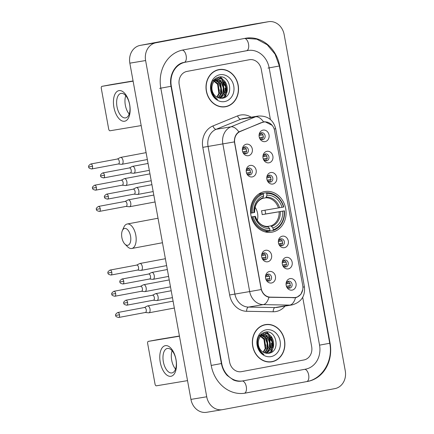 <?xml version="1.0" encoding="UTF-8"?>
<svg xmlns="http://www.w3.org/2000/svg" width="434" height="434" viewBox="0 0 434 434"><rect width="100%" height="100%" fill="white"/><g stroke="black" fill="none" stroke-linecap="round" stroke-linejoin="round"><path stroke-width="0.65" d="M264.621 191.589A20.631 17.702 80.6 0 0 250.879 214.966A20.631 17.702 80.6 0 0 271.695 232.233A20.631 17.702 80.6 0 0 271.999 232.179A20.631 17.702 80.6 0 0 285.746 208.803A20.631 17.702 80.6 0 0 264.93 191.535A20.631 17.702 80.6 0 0 264.621 191.589M252.279 176.909A5.837 5.007 -99.4 0 1 246.311 172.092A5.837 5.007 -99.4 0 1 250.196 165.425A5.837 5.007 -99.4 0 1 256.163 170.247A5.837 5.007 -99.4 0 1 252.279 176.909M248.639 168.05A3.505 3.005 80.6 0 0 246.306 172.016A3.505 3.005 80.6 0 0 249.838 174.951A3.505 3.005 80.6 0 0 249.892 174.94A3.505 3.005 80.6 0 0 252.225 170.974A3.505 3.005 80.6 0 0 248.693 168.039A3.505 3.005 80.6 0 0 248.639 168.05M267.702 261.773A5.837 5.007 -99.4 0 1 261.735 256.95A5.837 5.007 -99.4 0 1 265.613 250.288A5.837 5.007 -99.4 0 1 271.586 255.105A5.837 5.007 -99.4 0 1 267.702 261.773M264.062 252.913A3.505 3.005 80.6 0 0 261.729 256.879A3.505 3.005 80.6 0 0 265.261 259.814A3.505 3.005 80.6 0 0 265.315 259.803A3.505 3.005 80.6 0 0 267.648 255.832A3.505 3.005 80.6 0 0 264.111 252.903A3.505 3.005 80.6 0 0 264.062 252.913M271.559 282.99A5.837 5.007 -99.4 0 1 265.592 278.167A5.837 5.007 -99.4 0 1 269.471 271.5A5.837 5.007 -99.4 0 1 275.438 276.322A5.837 5.007 -99.4 0 1 271.559 282.99M267.919 274.125A3.505 3.005 80.6 0 0 265.581 278.096A3.505 3.005 80.6 0 0 269.118 281.031A3.505 3.005 80.6 0 0 269.167 281.02A3.505 3.005 80.6 0 0 271.505 277.049A3.505 3.005 80.6 0 0 267.968 274.12A3.505 3.005 80.6 0 0 267.919 274.125M248.427 155.697A5.837 5.007 -99.4 0 1 242.46 150.875A5.837 5.007 -99.4 0 1 246.338 144.207A5.837 5.007 -99.4 0 1 252.306 149.03A5.837 5.007 -99.4 0 1 248.427 155.697M244.781 146.833A3.505 3.005 80.6 0 0 242.449 150.804A3.505 3.005 80.6 0 0 245.986 153.734A3.505 3.005 80.6 0 0 246.035 153.728A3.505 3.005 80.6 0 0 248.367 149.757A3.505 3.005 80.6 0 0 244.836 146.822A3.505 3.005 80.6 0 0 244.781 146.833M268.999 162.81A5.837 5.007 -99.4 0 1 263.031 157.992A5.837 5.007 -99.4 0 1 266.915 151.325A5.837 5.007 -99.4 0 1 272.883 156.148A5.837 5.007 -99.4 0 1 268.999 162.81M265.358 153.951A3.505 3.005 80.6 0 0 263.026 157.916A3.505 3.005 80.6 0 0 266.557 160.851A3.505 3.005 80.6 0 0 266.612 160.84A3.505 3.005 80.6 0 0 268.944 156.875A3.505 3.005 80.6 0 0 265.413 153.94A3.505 3.005 80.6 0 0 265.358 153.951M272.856 184.027A5.837 5.007 -99.4 0 1 266.888 179.204A5.837 5.007 -99.4 0 1 270.767 172.537A5.837 5.007 -99.4 0 1 276.735 177.36A5.837 5.007 -99.4 0 1 272.856 184.027M269.216 175.162A3.505 3.005 80.6 0 0 266.883 179.133A3.505 3.005 80.6 0 0 270.415 182.068A3.505 3.005 80.6 0 0 270.469 182.058A3.505 3.005 80.6 0 0 272.802 178.086A3.505 3.005 80.6 0 0 269.264 175.157A3.505 3.005 80.6 0 0 269.216 175.162M284.422 247.673A5.837 5.007 -99.4 0 1 278.454 242.85A5.837 5.007 -99.4 0 1 282.333 236.183A5.837 5.007 -99.4 0 1 288.306 241.006A5.837 5.007 -99.4 0 1 284.422 247.673M280.782 238.808A3.505 3.005 80.6 0 0 278.449 242.78A3.505 3.005 80.6 0 0 281.981 245.715A3.505 3.005 80.6 0 0 282.035 245.704A3.505 3.005 80.6 0 0 284.368 241.733A3.505 3.005 80.6 0 0 280.831 238.803A3.505 3.005 80.6 0 0 280.782 238.808M288.279 268.89A5.837 5.007 -99.4 0 1 282.312 264.067A5.837 5.007 -99.4 0 1 286.19 257.4A5.837 5.007 -99.4 0 1 292.158 262.223A5.837 5.007 -99.4 0 1 288.279 268.89M284.639 260.026A3.505 3.005 80.6 0 0 282.301 263.997A3.505 3.005 80.6 0 0 285.838 266.926A3.505 3.005 80.6 0 0 285.887 266.921A3.505 3.005 80.6 0 0 288.225 262.95A3.505 3.005 80.6 0 0 284.688 260.015A3.505 3.005 80.6 0 0 284.639 260.026M292.136 290.107A5.837 5.007 -99.4 0 1 286.163 285.284A5.837 5.007 -99.4 0 1 290.048 278.617A5.837 5.007 -99.4 0 1 296.015 283.44A5.837 5.007 -99.4 0 1 292.136 290.107M288.491 281.243A3.505 3.005 80.6 0 0 286.158 285.214A3.505 3.005 80.6 0 0 289.695 288.143A3.505 3.005 80.6 0 0 289.744 288.133A3.505 3.005 80.6 0 0 292.077 284.167A3.505 3.005 80.6 0 0 288.545 281.232A3.505 3.005 80.6 0 0 288.491 281.243M265.147 141.598A5.837 5.007 -99.4 0 1 259.179 136.775A5.837 5.007 -99.4 0 1 263.058 130.108A5.837 5.007 -99.4 0 1 269.026 134.931A5.837 5.007 -99.4 0 1 265.147 141.598M261.501 132.733A3.505 3.005 80.6 0 0 259.169 136.705A3.505 3.005 80.6 0 0 262.706 139.634A3.505 3.005 80.6 0 0 262.754 139.629A3.505 3.005 80.6 0 0 265.087 135.658A3.505 3.005 80.6 0 0 261.556 132.723A3.505 3.005 80.6 0 0 261.501 132.733M262.353 122.48A10.508 9.016 -99.4 0 1 263.867 122.035A10.508 9.016 -99.4 0 1 264.018 122.008A10.508 9.016 -99.4 0 1 274.608 130.715L302.726 285.431A10.508 9.016 -99.4 0 1 295.587 297.458A10.508 9.016 -99.4 0 1 294.171 297.561L270.333 297.138A10.508 9.016 -99.4 0 1 261.154 288.328L234.756 143.068A10.508 9.016 -99.4 0 1 240.23 131.513L261.219 122.67M260.601 133.086A3.505 3.005 -99.4 0 1 263.123 136.016A3.505 3.005 -99.4 0 1 261.686 139.602M287.59 281.595A3.505 3.005 -99.4 0 1 290.113 284.525A3.505 3.005 -99.4 0 1 288.675 288.111M283.733 260.378A3.505 3.005 -99.4 0 1 286.256 263.308A3.505 3.005 -99.4 0 1 284.818 266.894M279.881 239.161A3.505 3.005 -99.4 0 1 282.398 242.091A3.505 3.005 -99.4 0 1 280.961 245.682M268.315 175.515A3.505 3.005 -99.4 0 1 270.832 178.445A3.505 3.005 -99.4 0 1 269.395 182.036M264.458 154.298A3.505 3.005 -99.4 0 1 266.981 157.233A3.505 3.005 -99.4 0 1 265.543 160.819M243.881 147.186A3.505 3.005 -99.4 0 1 246.403 150.115A3.505 3.005 -99.4 0 1 244.966 153.701M267.013 274.478A3.505 3.005 -99.4 0 1 269.536 277.407A3.505 3.005 -99.4 0 1 268.098 280.999M263.161 253.261A3.505 3.005 -99.4 0 1 265.679 256.19A3.505 3.005 -99.4 0 1 264.241 259.782M247.738 168.403A3.505 3.005 -99.4 0 1 250.261 171.332A3.505 3.005 -99.4 0 1 248.823 174.918M218.888 69.592A18.879 16.199 80.6 0 0 206.313 90.983A18.879 16.199 80.6 0 0 225.36 106.786A18.879 16.199 80.6 0 0 225.637 106.737A18.879 16.199 80.6 0 0 238.217 85.346A18.879 16.199 80.6 0 0 219.165 69.543A18.879 16.199 80.6 0 0 218.888 69.592M265.239 324.637A18.879 16.199 80.6 0 0 252.664 346.034A18.879 16.199 80.6 0 0 271.711 361.831A18.879 16.199 80.6 0 0 271.988 361.782A18.879 16.199 80.6 0 0 284.563 340.392A18.879 16.199 80.6 0 0 265.516 324.589A18.879 16.199 80.6 0 0 265.239 324.637M302.748 289.652L300.833 294.388L296.91 297.285L295.521 297.664L268.934 297.263C265.261 296.389 262.695 293.813 261.23 289.532L234.403 141.907C234.257 137.394 235.754 134.052 238.884 131.893L263.595 121.883L265.006 121.737L272.292 125.421M294.974 297.61L294.398 297.795M292.158 304.901A15.57 13.362 -99.4 0 1 291.93 304.939A15.57 13.362 -99.4 0 1 289.836 305.097A13.622 6.911 91 0 0 295.521 297.664L295.375 297.686M303.909 359.965A11.675 10.02 80.6 0 0 311.672 346.63L302.704 297.306L311.672 346.63A11.675 10.02 80.6 0 1 303.909 359.965L241.532 371.645L303.909 359.965M270.393 119.491L261.284 69.375A11.675 10.02 80.6 0 0 249.517 59.702A11.675 10.02 80.6 0 0 249.344 59.729L186.967 71.415A11.675 10.02 80.6 0 0 179.209 84.744L229.591 362.005A11.675 10.02 80.6 0 0 241.358 371.678A11.675 10.02 80.6 0 0 241.532 371.645A11.675 10.02 80.6 0 1 241.358 371.678A11.675 10.02 80.6 0 1 229.591 362.005L179.209 84.744A11.675 10.02 80.6 0 1 186.967 71.415L249.344 59.729A11.675 10.02 80.6 0 1 249.517 59.702A11.675 10.02 80.6 0 1 261.284 69.375L270.393 119.491M270.919 361.94A18.879 16.199 80.6 0 0 272.547 361.468M266.427 324.665A18.879 16.199 80.6 0 0 264.729 324.74M224.568 106.894A18.879 16.199 80.6 0 0 226.195 106.422M220.076 69.619A18.879 16.199 80.6 0 0 218.383 69.695M219.197 69.733A18.684 16.031 80.6 0 0 218.926 69.782A18.684 16.031 80.6 0 0 206.476 90.956A18.684 16.031 80.6 0 0 225.327 106.596A18.684 16.031 80.6 0 0 225.604 106.547A18.684 16.031 80.6 0 0 238.049 85.373A18.684 16.031 80.6 0 0 219.197 69.733L217.624 69.999A18.684 16.031 80.6 0 0 217.347 70.048A18.684 16.031 80.6 0 0 216.756 70.172M224.324 97.683A19.459 16.698 80.6 0 0 224.779 95.909A19.459 16.698 80.6 0 1 224.324 97.683M224.937 95.084A19.459 16.698 80.6 0 0 225.029 94.471A19.459 16.698 80.6 0 1 224.937 95.084M225.181 93.05A19.459 16.698 80.6 0 0 224.991 88.069A19.459 16.698 80.6 0 1 225.181 93.05M224.449 85.487A19.459 16.698 80.6 0 0 222.528 80.713A19.459 16.698 80.6 0 1 224.449 85.487M221.693 79.313A19.459 16.698 80.6 0 0 219.881 76.927A19.459 16.698 80.6 0 1 221.693 79.313M213.685 80.095L215.747 79.384L223.168 82.932L224.492 92.578L219.653 98.192M212.177 85.569A9.732 8.349 80.6 0 0 218.107 97.721L222.192 98.279C234.501 96.961 230.383 74.453 219.143 76.997C212.448 79.042 209.98 84.147 211.727 92.317C212.888 95.561 214.835 97.938 217.57 99.451C212.736 95.778 210.94 91.151 212.177 85.569C213.007 81.95 214.987 79.758 218.112 78.993L217.624 79.075L225.045 82.623L226.369 92.263L220.369 98.301M213.485 80.344L218.161 83.767L219.485 93.408L217.141 97.287M213.3 80.578L217.537 83.87L218.855 93.516L216.794 97.097M214.515 79.715L220.667 83.35L221.986 92.995L218.465 97.856M214.212 79.84L220.038 83.453L221.362 93.098L218.15 97.737M214.982 79.514L215.259 79.465M215.432 79.444L222.544 83.04L223.868 92.681L219.371 98.133M218.112 78.993C228.175 76.492 231.452 96.88 220.342 98.35M219.826 74.762A13.622 11.691 80.6 0 0 210.772 90.315A13.622 11.691 80.6 0 0 224.698 101.567A13.622 11.691 80.6 0 0 233.752 86.013A13.622 11.691 80.6 0 0 219.826 74.762M212.817 80.23L217.439 84.174L219.392 90.473M222.875 106.976A18.684 16.031 80.6 0 0 223.749 106.856L225.327 106.596M217.911 77.268L221.405 79.21M222.203 79.948L223.477 81.483L225.778 87.359L225.279 93.76L224.552 95.567M216.224 77.979L218.08 78.999M218.096 79.01L218.904 79.628M219.696 80.366L220.971 81.901L223.277 87.776L222.772 94.178L222.051 95.985M214.83 78.945L215.573 79.411M215.595 79.427L216.398 80.046M217.19 80.784L218.47 82.319L220.77 88.194L220.271 94.596L219.544 96.402M113.903 107.241A15.57 7.996 79.4 0 1 119.008 90.608A15.57 7.996 79.4 0 1 129.679 104.616A15.57 7.996 79.4 0 1 124.574 121.243A15.57 7.996 79.4 0 1 113.903 107.241M129.62 104.594A12.456 6.396 -100.6 0 0 121.015 93.402A12.456 6.396 -100.6 0 0 116.996 106.693A12.456 6.396 -100.6 0 0 125.6 117.885A12.456 6.396 -100.6 0 0 129.62 104.594M129.191 114.033A12.456 6.396 79.4 0 1 125.328 105.131A12.456 6.396 79.4 0 1 125.757 95.697M133.108 81.163L101.941 86.344A1.948 0.998 -100.6 0 0 101.93 86.35A1.948 0.998 -100.6 0 0 101.301 88.427L108.679 129.017A1.948 0.998 -100.6 0 0 110.014 130.77L141.186 125.583M111.788 84.5L101.941 86.344L111.777 84.505A1.948 0.998 79.4 0 1 111.777 84.505A1.948 0.998 79.4 0 1 111.788 84.5L133.075 80.963M225.235 97.221A15.57 13.362 80.6 0 0 226.293 93.82M226.586 91.509A15.57 13.362 80.6 0 0 224.4 81.782M223.418 80.225A15.57 13.362 80.6 0 0 220.369 76.992M265.548 324.778A18.684 16.031 80.6 0 0 265.272 324.827A18.684 16.031 80.6 0 0 252.827 346.001A18.684 16.031 80.6 0 0 271.679 361.641A18.684 16.031 80.6 0 0 271.955 361.593A18.684 16.031 80.6 0 0 284.4 340.419A18.684 16.031 80.6 0 0 265.548 324.778L263.97 325.044A18.684 16.031 80.6 0 0 263.693 325.093A18.684 16.031 80.6 0 0 263.102 325.218M270.675 352.728A19.459 16.698 80.6 0 0 271.131 350.954A19.459 16.698 80.6 0 1 270.675 352.728M271.288 350.129A19.459 16.698 80.6 0 0 271.38 349.516A19.459 16.698 80.6 0 1 271.288 350.129M271.532 348.095A19.459 16.698 80.6 0 0 271.342 343.12A19.459 16.698 80.6 0 1 271.532 348.095M270.794 340.538A19.459 16.698 80.6 0 0 268.879 335.759A19.459 16.698 80.6 0 1 270.794 340.538M268.044 334.359A19.459 16.698 80.6 0 0 266.232 331.972A19.459 16.698 80.6 0 1 268.044 334.359M260.037 335.14L262.098 334.43L269.519 337.977L270.843 347.623L266.004 353.238M258.528 340.614A9.732 8.349 80.6 0 0 264.458 352.766L268.543 353.325C280.852 352.007 276.735 329.498 265.494 332.043C258.8 334.088 256.326 339.193 258.078 347.363C259.239 350.607 261.187 352.983 263.921 354.497C259.087 350.824 257.286 346.196 258.528 340.614C259.358 336.996 261.339 334.804 264.463 334.039L263.975 334.12L271.396 337.668L272.72 347.309L266.72 353.347M259.83 335.39L264.512 338.813L265.836 348.459L263.492 352.332M259.651 335.623L263.883 338.916L265.207 348.562L263.145 352.142M260.861 334.76L267.013 338.395L268.337 348.041L264.816 352.907M260.563 334.885L266.389 338.498L267.713 348.144L264.501 352.782M261.333 334.56L261.61 334.511M261.783 334.489L268.896 338.086L270.214 347.726L265.722 353.178M264.463 334.039C274.527 331.538 277.803 351.931 266.693 353.395M266.178 329.807A13.622 11.691 80.6 0 0 257.123 345.361A13.622 11.691 80.6 0 0 271.049 356.612A13.622 11.691 80.6 0 0 280.104 341.059A13.622 11.691 80.6 0 0 266.178 329.807M259.163 335.276L263.791 339.22L265.744 345.518M269.226 362.021A18.684 16.031 80.6 0 0 270.1 361.902L271.679 361.641M264.257 332.314L267.756 334.261M268.548 334.994L269.829 336.534L272.129 342.41L271.624 348.806L270.903 350.612M262.575 333.024L264.425 334.044M264.447 334.055L265.255 334.674M266.047 335.411L267.322 336.947L269.623 342.822L269.123 349.224L268.396 351.03M261.181 333.99L261.924 334.457M261.946 334.473L262.749 335.091M263.541 335.829L264.816 337.364L267.122 343.24L266.617 349.641L265.896 351.448M121.873 237.582A8.561 4.394 -100.6 0 0 124.883 244.087A8.561 4.394 -100.6 0 0 129.538 244.044A8.561 4.394 -100.6 0 0 130.547 236.139A8.561 4.394 -100.6 0 0 126.761 228.989A8.561 4.394 -100.6 0 0 122.361 230.6A8.561 4.394 -100.6 0 0 121.873 237.582M122.361 230.6L123.891 227.139A12.456 6.396 79.4 0 1 127.2 224.004A12.456 6.396 79.4 0 1 135.799 235.195A12.456 6.396 79.4 0 1 131.784 248.487A12.456 6.396 79.4 0 1 127.569 246.756L124.883 244.087M251.308 216.935L254.639 216.425A16.736 14.36 80.6 0 0 269.644 228.55L269.964 230.318L269.709 231.154L265.489 231.859A19.308 16.568 80.6 0 1 265.049 231.881M261.881 193.521L266.123 192.745L266.66 193.45A18.526 15.901 80.6 0 1 283.505 207.061L261.463 210.799A14.403 12.358 -99.4 0 1 262.158 214.629L265.63 213.978A18.488 15.863 80.6 0 0 264.957 210.219M265.63 213.978L284.199 210.891A18.526 15.901 80.6 0 1 273.246 229.705L272.991 230.541A19.308 16.568 80.6 0 0 284.465 210.832M272.991 230.541L269.731 231.083M269.964 230.318A18.526 15.901 80.6 0 1 253.12 216.707L252.062 216.897A19.308 16.568 80.6 0 0 269.709 231.154M252.062 216.897L251.329 217.022M250.64 213.192L252.425 212.882A18.526 15.901 80.6 0 1 263.378 194.063L262.841 193.358A19.308 16.568 80.6 0 0 251.367 213.067M262.841 193.358L258.718 194.047M273.246 229.705L272.926 227.931A16.736 14.36 80.6 0 0 282.68 211.174L284.199 210.891M253.12 216.707L254.639 216.425M263.378 194.063L263.698 195.837A16.736 14.36 80.6 0 0 253.944 212.595L252.425 212.882M282.68 211.174L262.158 214.629M267.241 226.494L270.914 225.881L272.926 227.931M269.644 228.55L267.702 226.488C261.962 226.369 257.834 222.962 255.306 216.278M254.606 212.448C254.617 205.282 257.286 200.595 262.613 198.392L263.698 195.837M253.944 212.595L254.335 212.486M255.035 216.316L255.246 216.295A14.973 12.846 80.6 0 0 268.429 226.944M283.505 207.061L283.771 207.002A19.308 16.568 80.6 0 0 266.123 192.745M281.986 207.343A16.736 14.36 80.6 0 0 266.981 195.224L266.66 193.45M266.981 195.224L265.809 197.801L262.771 198.305M257.313 220.57A14.403 12.358 80.6 0 0 255.094 207.23M259.152 135.419L261.056 135.104A4.28 3.673 80.6 0 0 259.988 133.601M263.612 137.014L259.494 137.73M260.937 139.314A4.28 3.673 80.6 0 0 261.474 137.399M118.336 163.981L121.623 164.312A3.505 1.801 -100.6 0 0 121.878 164.307A3.505 1.801 -100.6 0 0 121.894 164.302A3.505 1.801 -100.6 0 0 123.023 160.564A3.505 1.801 -100.6 0 0 120.625 157.412A3.505 1.801 -100.6 0 0 120.609 157.417A3.505 1.801 -100.6 0 0 120.348 157.504L117.408 159.007M118.238 163.971A2.528 1.297 -100.6 0 0 118.422 163.965A2.528 1.297 -100.6 0 0 118.433 163.96A2.528 1.297 -100.6 0 0 119.247 161.264A2.528 1.297 -100.6 0 0 117.516 158.985A2.528 1.297 -100.6 0 0 117.5 158.99L90.777 163.992C88.796 165.311 88.124 166.287 88.753 166.933L92.523 166.265A2.528 1.297 -100.6 0 0 90.777 163.992M261.056 135.104L263.194 134.719M263.009 156.636L264.914 156.316A4.28 3.673 80.6 0 0 263.839 154.819M267.469 158.231L263.346 158.947M264.794 160.531A4.28 3.673 80.6 0 0 265.331 158.616M122.193 185.193L125.48 185.53A3.505 1.801 -100.6 0 0 125.735 185.524A3.505 1.801 -100.6 0 0 125.752 185.519A3.505 1.801 -100.6 0 0 126.88 181.781A3.505 1.801 -100.6 0 0 124.482 178.629A3.505 1.801 -100.6 0 0 124.46 178.634A3.505 1.801 -100.6 0 0 124.205 178.721L121.26 180.224M122.095 185.188A2.528 1.297 -100.6 0 0 122.274 185.182A2.528 1.297 -100.6 0 0 122.29 185.177A2.528 1.297 -100.6 0 0 123.104 182.475A2.528 1.297 -100.6 0 0 121.374 180.202A2.528 1.297 -100.6 0 0 121.357 180.202L94.634 185.209C92.654 186.522 91.975 187.504 92.61 188.15L96.381 187.483A2.528 1.297 -100.6 0 0 94.634 185.209M264.914 156.316L267.051 155.931M266.867 177.848L268.771 177.533A4.28 3.673 80.6 0 0 267.697 176.03M271.326 179.448L267.203 180.159M268.646 181.743A4.28 3.673 80.6 0 0 269.188 179.828M126.05 206.41L129.337 206.747A3.505 1.801 -100.6 0 0 129.587 206.736A3.505 1.801 -100.6 0 0 129.609 206.736A3.505 1.801 -100.6 0 0 130.737 202.998A3.505 1.801 -100.6 0 0 128.334 199.846A3.505 1.801 -100.6 0 0 128.318 199.846A3.505 1.801 -100.6 0 0 128.057 199.938L125.117 201.436M125.947 206.4A2.528 1.297 -100.6 0 0 126.131 206.394A2.528 1.297 -100.6 0 0 126.142 206.394A2.528 1.297 -100.6 0 0 126.961 203.692A2.528 1.297 -100.6 0 0 125.225 201.419A2.528 1.297 -100.6 0 0 125.214 201.419L98.491 206.427C96.511 207.74 95.833 208.721 96.467 209.362L100.238 208.7A2.528 1.297 -100.6 0 0 98.491 206.427M268.771 177.533L270.908 177.148M278.433 241.494L280.337 241.179A4.28 3.673 80.6 0 0 279.263 239.677M282.892 243.094L278.769 243.805M280.212 245.389A4.28 3.673 80.6 0 0 280.755 243.479M137.616 270.056L140.904 270.393A3.505 1.801 -100.6 0 0 141.153 270.387A3.505 1.801 -100.6 0 0 141.175 270.382A3.505 1.801 -100.6 0 0 142.303 266.644A3.505 1.801 -100.6 0 0 139.9 263.492A3.505 1.801 -100.6 0 0 139.884 263.498A3.505 1.801 -100.6 0 0 139.629 263.584L136.683 265.082M137.513 270.046A2.528 1.297 -100.6 0 0 137.697 270.04A2.528 1.297 -100.6 0 0 137.714 270.04A2.528 1.297 -100.6 0 0 138.527 267.339A2.528 1.297 -100.6 0 0 136.791 265.065A2.528 1.297 -100.6 0 0 136.781 265.065L110.057 270.073C108.077 271.386 107.399 272.368 108.033 273.008L111.804 272.346A2.528 1.297 -100.6 0 0 110.057 270.073M280.337 241.179L282.474 240.794M282.284 262.711L284.189 262.396A4.28 3.673 80.6 0 0 283.12 260.894M286.749 264.306L282.626 265.022M284.069 266.606A4.28 3.673 80.6 0 0 284.606 264.691M141.473 291.274L144.755 291.61A3.505 1.801 -100.6 0 0 145.01 291.599A3.505 1.801 -100.6 0 0 145.027 291.599A3.505 1.801 -100.6 0 0 146.16 287.861A3.505 1.801 -100.6 0 0 143.757 284.709A3.505 1.801 -100.6 0 0 143.741 284.709A3.505 1.801 -100.6 0 0 143.48 284.796L140.54 286.299M141.37 291.263A2.528 1.297 -100.6 0 0 141.555 291.257A2.528 1.297 -100.6 0 0 141.565 291.257A2.528 1.297 -100.6 0 0 142.385 288.556A2.528 1.297 -100.6 0 0 140.649 286.277A2.528 1.297 -100.6 0 0 140.638 286.283L113.909 291.285C111.929 292.603 111.256 293.585 111.885 294.225L115.661 293.563A2.528 1.297 -100.6 0 0 113.909 291.285M284.189 262.396L286.331 262.011M286.142 283.928L288.046 283.608A4.28 3.673 80.6 0 0 286.977 282.111M290.601 285.523L286.483 286.239M287.926 287.823A4.28 3.673 80.6 0 0 288.464 285.908M145.325 312.491L148.612 312.822A3.505 1.801 -100.6 0 0 148.867 312.816A3.505 1.801 -100.6 0 0 148.884 312.811A3.505 1.801 -100.6 0 0 150.012 309.073A3.505 1.801 -100.6 0 0 147.614 305.921A3.505 1.801 -100.6 0 0 147.593 305.927A3.505 1.801 -100.6 0 0 147.338 306.013L144.397 307.516M145.227 312.48A2.528 1.297 -100.6 0 0 145.406 312.475A2.528 1.297 -100.6 0 0 145.423 312.469A2.528 1.297 -100.6 0 0 146.236 309.773A2.528 1.297 -100.6 0 0 144.506 307.494A2.528 1.297 -100.6 0 0 144.489 307.5L117.766 312.502C115.786 313.82 115.113 314.796 115.742 315.442L119.513 314.775A2.528 1.297 -100.6 0 0 117.766 312.502M288.046 283.608L290.183 283.228M242.432 149.518L244.337 149.204A4.28 3.673 80.6 0 0 243.268 147.701M246.892 151.113L242.774 151.829M244.217 153.414A4.28 3.673 80.6 0 0 244.754 151.499M130.281 172.922L133.569 173.258A3.505 1.801 -100.6 0 0 133.824 173.247A3.505 1.801 -100.6 0 0 133.84 173.247A3.505 1.801 -100.6 0 0 134.969 169.51A3.505 1.801 -100.6 0 0 132.571 166.358A3.505 1.801 -100.6 0 0 132.549 166.358A3.505 1.801 -100.6 0 0 132.294 166.45L129.348 167.947M130.184 172.911A2.528 1.297 -100.6 0 0 130.363 172.906A2.528 1.297 -100.6 0 0 130.379 172.906A2.528 1.297 -100.6 0 0 131.193 170.204A2.528 1.297 -100.6 0 0 129.462 167.931A2.528 1.297 -100.6 0 0 129.446 167.931L102.722 172.933C100.742 174.251 100.07 175.233 100.699 175.873L104.469 175.211A2.528 1.297 -100.6 0 0 102.722 172.933M244.337 149.204L246.474 148.819M246.29 170.736L248.194 170.416A4.28 3.673 80.6 0 0 247.12 168.918M250.749 172.331L246.626 173.047M248.074 174.631A4.28 3.673 80.6 0 0 248.611 172.716M134.139 194.139L137.426 194.47A3.505 1.801 -100.6 0 0 137.676 194.465A3.505 1.801 -100.6 0 0 137.697 194.459A3.505 1.801 -100.6 0 0 138.826 190.721A3.505 1.801 -100.6 0 0 136.422 187.569A3.505 1.801 -100.6 0 0 136.406 187.575A3.505 1.801 -100.6 0 0 136.151 187.662L133.205 189.164M134.035 194.128A2.528 1.297 -100.6 0 0 134.22 194.123A2.528 1.297 -100.6 0 0 134.236 194.117A2.528 1.297 -100.6 0 0 135.05 191.421A2.528 1.297 -100.6 0 0 133.314 189.143A2.528 1.297 -100.6 0 0 133.303 189.148L106.58 194.15C104.599 195.468 103.921 196.445 104.556 197.09L108.326 196.423A2.528 1.297 -100.6 0 0 106.58 194.15M248.194 170.416L250.331 170.036M261.713 255.593L263.617 255.279A4.28 3.673 80.6 0 0 262.543 253.776M266.172 257.194L262.049 257.904M263.492 259.494A4.28 3.673 80.6 0 0 264.035 257.579M149.562 279.002L152.844 279.333A3.505 1.801 -100.6 0 0 153.099 279.328A3.505 1.801 -100.6 0 0 153.115 279.322A3.505 1.801 -100.6 0 0 154.249 275.585A3.505 1.801 -100.6 0 0 151.846 272.433A3.505 1.801 -100.6 0 0 151.829 272.438A3.505 1.801 -100.6 0 0 151.569 272.525L148.629 274.028M149.459 278.991A2.528 1.297 -100.6 0 0 149.643 278.986A2.528 1.297 -100.6 0 0 149.654 278.981A2.528 1.297 -100.6 0 0 150.473 276.284A2.528 1.297 -100.6 0 0 148.737 274.006A2.528 1.297 -100.6 0 0 148.726 274.006L122.003 279.013C120.017 280.331 119.345 281.308 119.979 281.954L123.75 281.286A2.528 1.297 -100.6 0 0 122.003 279.013M263.617 255.279L265.754 254.894M265.565 276.811L267.469 276.496A4.28 3.673 80.6 0 0 266.4 274.993M270.029 278.411L265.906 279.122M267.349 280.706A4.28 3.673 80.6 0 0 267.887 278.791M153.414 300.214L156.701 300.55A3.505 1.801 -100.6 0 0 156.956 300.545A3.505 1.801 -100.6 0 0 156.972 300.54A3.505 1.801 -100.6 0 0 158.101 296.802A3.505 1.801 -100.6 0 0 155.703 293.65A3.505 1.801 -100.6 0 0 155.681 293.655A3.505 1.801 -100.6 0 0 155.426 293.742L152.486 295.239M153.316 300.203A2.528 1.297 -100.6 0 0 153.5 300.198A2.528 1.297 -100.6 0 0 153.511 300.198A2.528 1.297 -100.6 0 0 154.325 297.496A2.528 1.297 -100.6 0 0 152.594 295.223A2.528 1.297 -100.6 0 0 152.578 295.223L125.855 300.23C123.874 301.543 123.202 302.525 123.831 303.165L127.601 302.503A2.528 1.297 -100.6 0 0 125.855 300.23M267.469 276.496L269.612 276.111M160.254 362.287A15.57 7.996 79.4 0 1 165.359 345.654A15.57 7.996 79.4 0 1 176.03 359.661A15.57 7.996 79.4 0 1 170.925 376.294A15.57 7.996 79.4 0 1 160.254 362.287M175.965 359.64A12.456 6.396 -100.6 0 0 167.367 348.448A12.456 6.396 -100.6 0 0 163.347 361.739A12.456 6.396 -100.6 0 0 171.951 372.931A12.456 6.396 -100.6 0 0 175.965 359.64M175.542 369.079A12.456 6.396 79.4 0 1 171.68 360.177A12.456 6.396 79.4 0 1 172.108 350.743M179.459 336.209L148.292 341.39A1.948 0.998 -100.6 0 0 148.282 341.395A1.948 0.998 -100.6 0 0 147.652 343.473L155.03 384.063A1.948 0.998 -100.6 0 0 156.365 385.815L187.531 380.629M158.117 339.551A1.948 0.998 79.4 0 1 158.128 339.551A1.948 0.998 79.4 0 1 158.139 339.545L179.421 336.008M271.581 352.267A15.57 13.362 80.6 0 0 272.639 348.865M272.937 346.554A15.57 13.362 80.6 0 0 270.745 336.827M269.769 335.27A15.57 13.362 80.6 0 0 266.715 332.037M243.203 380.835L305.579 369.155A21.016 18.038 80.6 0 0 319.549 345.155L269.161 67.899A21.016 18.038 80.6 0 0 247.988 50.485A21.016 18.038 80.6 0 0 247.678 50.539L185.296 62.219A21.016 18.038 80.6 0 0 171.327 86.22L221.714 363.48A21.016 18.038 80.6 0 0 242.894 380.895A21.016 18.038 80.6 0 0 243.203 380.835M334.912 388.609A15.57 13.362 80.6 0 0 345.263 370.831L284.161 34.601A15.57 13.362 80.6 0 0 268.472 21.7A15.57 13.362 80.6 0 0 268.245 21.738L155.963 42.765A15.57 13.362 80.6 0 0 145.612 60.543L206.72 396.779A15.57 13.362 80.6 0 0 222.403 409.674A15.57 13.362 80.6 0 0 222.637 409.636L334.912 388.609M268.472 21.7L252.696 24.326A15.57 13.362 80.6 0 0 252.469 24.364L140.187 45.391A15.57 13.362 80.6 0 0 129.842 63.169L190.944 399.399A15.57 13.362 80.6 0 0 206.627 412.3L222.403 409.674M307.804 381.41A33.472 28.725 80.6 0 0 330.057 343.191L279.67 65.93A33.472 28.725 80.6 0 0 245.942 38.197A33.472 28.725 80.6 0 0 245.449 38.284L183.072 49.964A33.472 28.725 80.6 0 0 160.824 88.189L211.206 365.444A33.472 28.725 80.6 0 0 244.933 393.177A33.472 28.725 80.6 0 0 245.427 393.09L306.637 381.605A6.228 3.195 -100.6 0 0 308.666 374.954A6.228 3.195 -100.6 0 0 304.646 369.329M240.23 131.513L239.259 131.676M270.333 297.138L269.264 297.317M294.171 297.561L292.847 297.778M285.051 306.084A19.459 16.698 -99.4 0 1 276.095 311.52A19.459 16.698 -99.4 0 1 273.192 311.758L246.626 311.292A19.459 16.698 -99.4 0 1 229.635 294.974L202.803 147.348A19.459 16.698 -99.4 0 1 212.942 125.952L237.593 115.889A19.459 16.698 -99.4 0 1 251.199 117.207M261.23 289.532L249.675 291.572L222.848 143.947A15.57 13.362 -99.4 0 1 230.959 126.826L255.61 116.768A15.57 13.362 -99.4 0 1 257.85 116.106A15.57 13.362 -99.4 0 1 258.078 116.062L243.29 118.525A15.57 13.362 80.6 0 0 243.062 118.563A15.57 13.362 80.6 0 0 240.821 119.225L216.17 129.289A15.57 13.362 80.6 0 0 208.06 146.404L234.886 294.03A15.57 13.362 80.6 0 0 248.481 307.082L275.048 307.554A15.57 13.362 80.6 0 0 277.142 307.402L292.228 304.89C301.267 302.135 305.33 296.118 304.418 286.841L275.677 128.681L274.169 129.012M263.574 121.889A13.622 6.868 67.8 0 0 255.61 116.768L240.821 119.225A3.89 1.964 -112.2 0 1 237.593 115.889M302.916 287.172L304.418 286.841M202.803 147.348L234.403 141.907M268.934 297.263A13.622 6.911 91 0 1 263.27 304.625A15.57 13.362 -99.4 0 1 249.675 291.572L229.635 294.974M212.942 125.952A3.89 1.964 -112.2 0 0 216.17 129.289L230.959 126.826A13.622 6.868 67.8 0 1 238.884 131.893M273.192 311.758A3.89 1.975 -89 0 1 275.048 307.554L289.836 305.097L263.27 304.625L248.481 307.082A3.89 1.975 -89 0 0 246.626 311.292M271.711 226.331A14.973 12.846 80.6 0 0 280.288 211.602M263.123 197.736A14.973 12.846 80.6 0 0 254.546 212.465M270.914 225.881A14.403 12.358 80.6 0 0 279.105 211.808M279.588 207.772A14.973 12.846 80.6 0 0 266.405 197.123M278.406 207.978A14.403 12.358 80.6 0 0 265.809 197.801M118.433 163.96L91.71 168.967A2.528 1.297 -100.6 0 0 92.523 166.265M122.29 185.177L95.567 190.184A2.528 1.297 -100.6 0 0 96.381 187.483M126.142 206.394L99.419 211.396A2.528 1.297 -100.6 0 0 100.238 208.7M137.714 270.04L110.985 275.042A2.528 1.297 -100.6 0 0 111.804 272.346M141.565 291.257L114.842 296.259A2.528 1.297 -100.6 0 0 115.661 293.563M145.423 312.469L118.699 317.476A2.528 1.297 -100.6 0 0 119.513 314.775M130.379 172.906L103.655 177.907A2.528 1.297 -100.6 0 0 104.469 175.211M134.236 194.117L107.507 199.125A2.528 1.297 -100.6 0 0 108.326 196.423M149.654 278.981L122.93 283.988A2.528 1.297 -100.6 0 0 123.75 281.286M153.511 300.198L126.788 305.2A2.528 1.297 -100.6 0 0 127.601 302.503M158.139 339.545L148.292 341.39L158.128 339.551M245.362 38.3L256.798 39.169L267.192 44.751L275.064 54.152L279.36 66.001L329.748 343.256L319.549 345.149M306.621 381.605A6.228 3.195 -100.6 0 0 306.654 381.6L244.353 393.269A6.228 3.195 -100.6 0 0 246.284 386.634A6.228 3.195 -100.6 0 0 242.118 381.019M211.206 365.439L221.405 363.546L171.018 86.29L171.327 86.22M159.641 88.384L171.018 86.29C168.593 74.393 176.226 63.255 184.146 62.415A6.228 3.195 79.4 0 1 184.114 62.42L185.296 62.219M182.22 50.143A6.228 3.195 79.4 0 1 186.159 55.764A6.228 3.195 79.4 0 1 184.146 62.415L246.528 50.729A6.228 3.195 79.4 0 1 246.496 50.735M244.516 38.458A6.228 3.195 79.4 0 1 248.536 44.084A6.228 3.195 79.4 0 1 246.528 50.729M279.67 65.93L267.979 68.095M190.944 399.399L206.72 396.779M129.842 63.169L145.612 60.543M140.187 45.391L155.963 42.765M252.469 24.364L268.245 21.738M329.742 343.24L330.057 343.191M244.44 393.258L245.427 393.09M221.405 363.529L221.714 363.48M246.512 50.735L247.678 50.539M295.587 297.458L293.563 297.795M264.018 122.008L262.027 122.339M275.677 128.681C273.295 119.746 267.431 115.542 258.078 116.062M215.118 79.487L215.747 79.384M261.469 334.533L262.098 334.43M162.473 242.742L131.784 248.487M158.019 218.231L127.2 224.004M147.354 159.538L121.894 164.302M146.101 152.643L120.609 157.417M91.71 168.967C89.388 168.463 88.4 167.784 88.753 166.933M151.211 180.75L125.752 185.519M149.958 173.86L124.46 178.634M95.567 190.184C93.245 189.68 92.258 189.002 92.61 188.15M155.063 201.967L129.609 206.736M153.81 195.072L128.318 199.846M99.419 211.396C97.097 210.897 96.115 210.219 96.467 209.362M166.629 265.613L141.175 270.382M165.376 258.718L139.884 263.498M110.985 275.042C108.663 274.543 107.681 273.865 108.033 273.008M170.486 286.831L145.027 291.599M169.233 279.935L143.741 284.709M114.842 296.259C112.52 295.76 111.533 295.082 111.885 294.225M174.343 308.048L148.884 312.811M173.09 301.153L147.593 305.927M118.699 317.476C116.377 316.972 115.39 316.294 115.742 315.442M149.318 170.345L133.84 173.247M148.065 163.455L132.549 166.358M103.655 177.907C101.334 177.408 100.346 176.73 100.699 175.873M153.175 191.562L137.697 194.459M151.922 184.667L136.406 187.575M107.507 199.125C105.185 198.62 104.203 197.942 104.556 197.09M168.593 276.425L153.115 279.322M167.345 269.53L151.829 272.438M122.93 283.988C120.609 283.483 119.627 282.805 119.979 281.954M172.45 297.643L156.972 300.54M171.197 290.747L155.681 293.655M126.788 305.2C124.466 304.701 123.478 304.022 123.831 303.165M241.705 381.09C238.966 381.546 236.194 381.177 233.389 379.972L227.21 375.481C224.248 372.231 222.311 368.249 221.405 363.546M329.748 343.256C333.317 360.556 322.543 379.039 306.654 381.6M246.593 50.718L247.988 50.485"/></g></svg>
